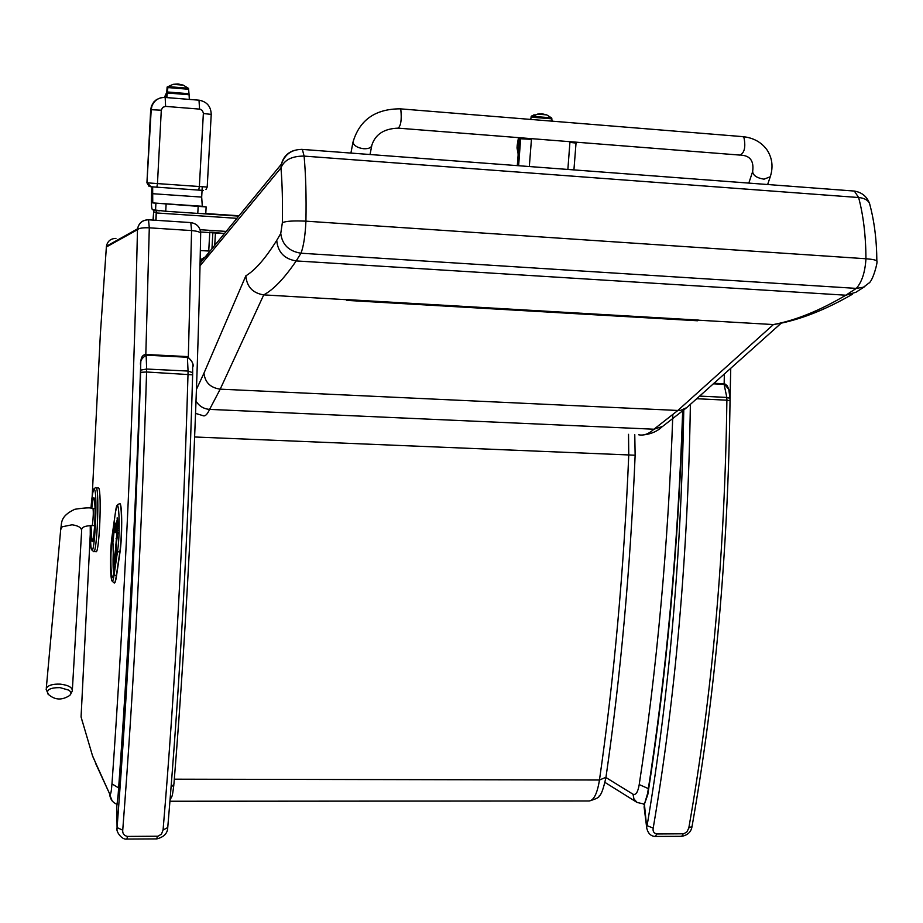 <?xml version="1.0" encoding="UTF-8"?>
<svg xmlns="http://www.w3.org/2000/svg" width="923" height="923" viewBox="0 0 923 923"><rect width="100%" height="100%" fill="white"/><g stroke="black" fill="none" stroke-linecap="round" stroke-linejoin="round"><path stroke-width="1.38" d="M672.821 415.119C668.137 545.874 656.934 669.025 639.212 784.585L648.361 788.611M202.172 260.678L200.129 260.563M203.21 259.421L200.164 259.248M93.788 551.631L95.911 551.689C99.246 555.011 101.98 492.421 98.68 487.955L96.373 487.875C99.626 492.34 96.892 554.942 93.592 551.631L91.527 549.404C90.869 549.3 90.442 541.363 90.246 525.579C90.119 538.697 90.546 546.624 91.539 549.335C94.596 558.242 97.815 494.624 94.55 489.513C93.281 487.955 92.092 494.186 90.985 508.227C92.669 486.813 94.55 488.659 94.308 488.555L95.773 487.494M60.007 687.623L68.775 690.139C71.59 692.158 71.671 694.073 69.017 695.896C61.31 700.615 54.226 699.922 47.765 693.819C46.323 689.677 50.396 687.612 60.007 687.623M48.504 694.581L46.173 689.493M140.746 363.339L140.665 365.6C139.754 361.47 141.634 357.997 146.307 355.17L187.577 357.259C191.926 360.224 193.611 363.593 192.642 367.377L192.676 372.361M167.744 827.55L163.071 829.996L161.479 834.092L158.052 836.226L127.466 836.423C124.017 835.65 122.436 833.561 122.736 830.158C133.72 688.477 141.669 535.744 146.584 371.992L146.653 369.038L140.665 370.123L140.619 372.327L146.584 371.992L192.642 374.83C187.992 536.586 179.697 687.485 167.744 827.55M140.619 372.327C135.704 535.005 127.859 686.77 117.083 827.596L122.736 830.158M116.829 807.048L117.083 829.131M140.665 370.123L140.665 365.6C135.416 517.757 127.905 660.753 118.167 794.588L117.002 804.844M647.496 794.068L647.623 793.376M713.271 383.818L724.59 384.395L728.766 389.321L730.001 398.378L726.839 397.421L726.886 400.19L730.035 400.709C728.016 552.739 715.348 694.65 692.042 826.466L688.812 827.943L687.024 831.785L683.793 833.792L656.795 833.977C653.819 833.238 652.63 831.277 653.207 828.081C675.509 696.992 687.912 555.715 690.381 404.262M683.77 410.297C681.036 558.761 668.806 697.223 647.081 825.681L653.207 828.081M644.6 803.61L644.104 807.014L644.542 805.479L646.792 828.393M682.997 411C678.301 547.074 666.556 674.955 647.784 794.668L644.635 803.529M153.022 220.101L153.795 210.052L156.299 210.594L156.033 220.297M153.218 220.112L153.645 211.863L156.241 212.44L155.825 220.285M198.168 206.498L197.787 213.409L205.76 213.813L206.141 206.948L152.745 202.91L152.653 186.873M202.264 186.734L201.687 197.095L202.299 206.279L206.141 206.937M197.787 213.409L165.736 211.263L166.105 204.318M151.926 186.815L151.568 193.576C151.187 202.783 151.441 208.16 152.353 209.717L165.736 211.263M224.439 233.554L211.586 232.146M224.404 233.6L212.844 232.792L211.955 248.772M209.798 232.031L212.844 232.792M150.507 186.688L146.942 182.789L151.21 109.699L146.93 182.789L148.984 186.261M165.563 97.503L165.436 95.946L165.09 97.434L199.01 100.192L164.975 97.457M189.503 99.43L189.319 97.861M166.809 97.607L167.974 86.693L188.477 88.366L183.319 85.158L178.543 84.039M166.325 97.561L167.144 87.039L173.109 84.328L177.724 83.97M189.03 93.858L167.34 92.104L189.03 93.858L189.33 99.407M167.778 87.57L188.615 89.266L188.488 88.366L167.963 86.704M188.615 89.266L189.007 93.846M518.507 140.008L517.18 146.296L518.022 150.553L518.541 149.03M518.022 150.553L518.334 151.822M517.18 146.296L518.541 142.35M519.199 140.365L518.611 148.13M518.103 152.491L518.23 153.299M551.804 118.836L532.663 117.279L532.859 116.436L551.689 117.971L552.092 121.167M530.621 119.425L531.521 116.044L539.482 113.794M551.689 117.971L532.813 116.448L537.394 114.129L542.228 113.829L546.762 114.902L551.619 117.959M518.115 152.583L517.007 147.945L517.249 144.773M517.457 143.596L518.484 137.631M398.194 128.147C384.21 128.609 375.453 134.227 371.911 144.98C371.507 147.645 368.796 148.903 363.754 148.73C357.974 147.98 354.409 146.019 353.071 142.834L352.978 142.177C359.52 120.002 375.246 108.879 400.178 108.833L400.87 110.16C401.782 119.598 400.894 125.597 398.194 128.147C400.894 125.597 401.782 119.598 400.87 110.16L400.178 108.833L741.977 136.569M301.463 149.353L302.363 149.411L304.105 156.102L858.621 197.522L854.34 191.061L852.333 190.911M876.85 261.244L876.85 261.163C876.377 260.067 872.754 259.271 865.959 258.752C865.82 235.792 863.374 215.382 858.621 197.522C864.366 198.076 868.012 200.095 869.57 203.579L869.951 204.964M209.475 254.402L201.272 259.317M200.014 265.847L280.973 167.894L281.434 164.109C283.234 157.187 287.514 152.618 294.252 150.403M282.357 222.708L280.754 233.461C282.207 244.722 288.945 251.298 300.979 253.214C303.586 246.326 305.236 235.642 305.928 221.162C293.56 220.597 285.703 221.116 282.357 222.708C282.738 202.091 282.276 183.827 280.973 167.894C284.169 159.967 291.887 156.033 304.105 156.102C305.79 174.943 306.401 196.634 305.928 221.162L865.959 258.752C865.093 272.273 861.874 282.15 856.302 288.391L845.837 295.21C819.809 310.589 795.661 320.373 773.405 324.561L677.609 410.677L653.945 429.218C648.742 433.995 643.631 435.841 638.635 434.756M200.072 263.24L281.434 164.109C284.919 154.187 291.887 149.284 302.363 149.411L854.34 191.061C861.897 192.353 866.962 196.53 869.57 203.579C874.277 220.828 876.712 240.015 876.85 261.128L876.85 261.128C878.108 261.094 872.904 281.342 868.705 283.223L863.478 287.203L856.302 288.391L300.979 253.214L296.202 260.921L845.837 295.21L855.99 292.233L864.851 286.522M697.857 320.05L697.534 320.766L698.423 320.085L347.406 299.652L346.829 300.379L697.534 320.766M280.754 233.461L276.738 240.395C265.466 258.405 255.175 270.22 245.853 275.827C246.787 286.776 252.752 293.133 263.724 294.887L347.186 299.744M245.853 275.827L203.971 373.146C205.01 382.434 210.421 387.775 220.205 389.16L680.136 410.573L686.712 407.643L781.239 323.154M698.123 320.177L773.405 324.561L780.004 323.419C802.791 318.723 826.973 308.974 852.564 294.16M686.089 408.151L662.599 426.414L653.945 429.218L209.602 409.385L220.205 389.16L263.724 294.887C273.531 289.649 284.365 278.319 296.202 260.921C284.319 259.005 277.835 252.164 276.738 240.395M196.034 401.113C199.137 406.155 203.66 408.912 209.602 409.385C207.26 414.554 205.033 416.642 202.91 415.638L195.572 413.389M118.063 528.394L117.406 529.294L117.994 530.333M117.14 522.949L117.786 522.441M116.356 528.371L115.698 527.598M116.494 542.043L116.54 541.247M112.883 576.056L112.929 576.667M114.348 582.967L114.36 582.967C115.063 583.151 115.767 580.902 116.471 576.24L119.932 552.681C122.332 537.486 122.274 503.566 119.875 503.612L119.609 503.6M82.412 721.867L81.086 716.606M90.235 534.879L81.062 716.963L92.842 756.883L81.074 716.986L90.235 534.982M92.208 495.893L100.376 333.676M96.557 764.902L92.854 756.514M106.387 246.591L106.433 246.233C107.53 241.145 110.702 238.526 115.94 238.411M190.611 222.57L148.684 219.812C142.627 219.928 138.912 222.939 137.55 228.823L106.433 246.233L106.364 246.972L100.365 333.941L106.376 246.995L137.481 229.689C138.831 228.189 142.777 227.554 149.295 227.819L148.511 219.789C142.477 219.916 138.819 222.928 137.55 228.823L137.481 229.689C133.339 414.981 123.982 616.195 111.971 783.858L118.64 787.93M200.683 233.242C200.164 227.127 196.876 223.585 190.807 222.593L191.58 230.577C197.626 231.108 200.649 232.135 200.672 233.657L200.614 233.784M171.067 787.354L173.916 784.181C187.473 617.579 197.303 417.773 200.672 233.657M724.359 373.919L724.151 383.749M637.124 802.479L633.951 798.96L633.005 794.218L605.938 777.524M639.212 784.585C637.92 792.188 635.855 795.395 633.005 794.218M637.078 802.445L644.404 804.152M194.649 436.983L628.759 454.947C623.913 569.618 614.141 677.967 599.465 780.004C597.285 793.457 593.835 800.449 589.116 800.991L169.947 801.245M628.528 434.318L628.759 454.947L635.139 455.247L634.77 434.595M174.309 779.185L599.465 780.004L605.961 777.304C620.602 676.155 630.328 568.799 635.139 455.247M210.04 251.102L200.337 250.548M91.781 508.296C93.477 493.713 94.596 494.37 95.127 510.257C94.804 530.102 93.742 540.405 91.942 541.143L90.985 525.568M94.665 525.591L94.654 526.283M60.687 529.664L62.164 526.791L72.086 524.783C78.582 525.741 81.766 527.841 81.628 531.083L72.363 689.885M92.911 508.411L92.992 508.4C93.523 511.838 93.338 517.18 92.462 524.449L92.046 525.579C84.847 525.798 81.386 527.287 81.686 530.044M70.24 694.904L72.306 690.958C72.444 687.427 68.452 685.154 60.33 684.139C52.68 683.851 47.996 685.27 46.277 688.385L60.78 528.637C62.003 523.641 59.384 516.442 74.821 509.277C84.581 507.765 90.639 507.465 92.992 508.4L95.115 508.596M192.653 372.65L188.061 371.058L188.015 374C183.308 536.978 175.001 688.985 163.071 829.996M187.357 356.59L188.061 371.058L146.653 369.038L146.122 354.501M167.709 828.012C167.421 833.457 163.786 837.092 156.795 838.915L126.924 839.065L127.466 836.423M156.772 838.915L157.36 836.284M723.955 383.737L726.839 397.421L699.53 396.094M696.588 398.713L726.886 400.19C724.843 552.981 712.152 695.561 688.812 827.943M728.755 389.298L727.266 385.779L724.843 383.887L713.929 383.23M655.33 836.446L656.795 833.977M646.758 828.196C648.108 833.573 650.98 836.319 655.376 836.446L681.728 836.319L683.182 833.85M200.614 231.996L224.451 233.542M226.193 231.419L200.095 229.712M205.771 213.548L239.034 215.774M238.745 216.12L203.522 213.755M159.402 210.79L156.287 210.582M156.414 212.948L236.923 218.336M155.895 203.51L155.537 210.421M201.687 197.095L152.295 193.68M202.368 206.302L152.803 202.933M214.724 245.38L215.428 233.011M208.736 251.021L209.763 232.596L208.725 251.021M161.294 110.206L157.464 183.585L199.368 186.527L203.383 113.056L202.356 110.518L200.003 109.145L165.598 106.387L162.644 107.38L161.294 110.206L151.21 109.699L151.949 105.972C154.395 100.157 158.756 97.319 165.055 97.434M160.671 97.838L156.448 99.626L153.714 102.084L151.43 106.087L150.703 109.814M198.964 100.157L201.768 100.722M156.875 187.184L150.864 186.734L147.438 182.846L157.464 183.585L156.875 187.184L198.71 190.103L199.368 186.527L207.202 187.046L211.229 114.394C210.929 106.376 206.856 101.634 199.01 100.192L199.553 109.087M165.598 106.387L165.171 97.469C158.848 97.33 154.441 100.169 151.949 105.972L150.691 109.802L146.93 182.789M203.383 113.517L211.229 114.394M198.71 190.103L203.372 190.403M531.498 138.658L529.317 166.544M567.864 169.451L569.964 141.692M518.622 165.736L520.641 138.773L519.395 138.808L517.388 165.632M519.522 137.712L519.395 138.842M531.383 139.35L520.641 138.773L520.745 137.804M569.976 142.396L576.033 143.065L576.067 142.165M167.063 87.362L167.859 87.143M167.824 87.316L188.615 89M167.328 91.965L188.996 93.719M167.351 92.231L189.053 93.996M167.328 92.462L189.077 94.215M167.282 92.715L189.065 94.481M167.236 92.981L189.065 94.746M167.871 87.05L188.604 88.735M167.144 87.039L188.546 88.493M168.009 86.589L188.384 88.25M173.109 84.328L183.319 85.158M164.513 97.411L165.759 95.969M530.933 116.99L532.79 116.863M532.733 117.025L551.816 118.582M532.802 116.771L551.839 118.329M532.848 116.552L551.769 118.098M531.521 116.044L533.217 115.929M532.836 116.333L551.55 117.856M537.394 114.129L546.762 114.902M752.753 171.251L752.637 171.586C753.03 175.428 756.802 177.954 763.967 179.189L770.255 176.766C773.359 167.109 772.332 158.225 767.163 150.114C761.567 142.257 753.468 137.769 742.877 136.639L744.042 137.954C745.772 147.08 744.457 152.791 740.096 155.099L398.724 128.193M203.971 373.146L196.449 389.368M698.526 320.096L347.417 299.64M117.763 521.922L114.394 563.284L112.894 542.378L114.244 530.217C114.625 527.887 114.925 528.048 115.121 530.702L115.756 532.594L117.083 523.364L115.756 532.629M116.54 543.359L115.86 544.27M116.079 538.513L116.771 539.62M115.202 532.283L115.929 531.348M116.183 529.606L115.121 530.702M114.314 529.767L115.663 526.895C115.294 521.922 114.74 521.633 114.014 526.029L112.225 538.617C109.525 556.442 111.302 591.32 113.99 571.948L115.813 559.396L116.471 541.686L117.856 532.052M113.137 537.971L114.244 530.194M112.906 542.655L113.079 538.374M113.31 554.296L112.894 542.389M113.379 555.311L113.298 554.031M115.087 564.403L114.394 563.284M116.183 556.142L115.583 555.092M116.586 544.985L115.94 545.874M118.04 527.01L117.59 518.668M117.544 517.953L115.687 527.275L115.41 524.229M117.602 519.084L117.002 518.034M118.029 526.687L117.567 518.334M116.506 542.412L117.798 532.444M115.871 558.957L116.494 542.089M112.941 539.747L112.225 538.617M113.725 573.587C113.044 569.156 112.894 562.234 113.252 552.831M115.179 527.379L114.014 526.029M115.687 527.275L116.298 528.798M112.087 536.009L115.444 512.369C118.559 488.705 120.89 529.352 117.567 551.077L114.129 574.648C111.014 597.043 108.96 556.627 112.087 536.009L115.502 511.942M112.145 535.594L112.087 535.986C110.195 549.139 109.849 576.76 111.983 580.948L114.152 582.967C114.856 583.14 115.56 580.902 116.263 576.24L119.725 552.681C122.124 537.474 122.067 503.554 119.667 503.6L119.379 503.612M115.444 512.369L115.433 512.346C117.948 500.589 117.463 506.623 117.832 504.489L119.875 503.612M117.567 551.077L119.932 552.681M114.129 574.648L116.471 576.24M112.698 576.298L112.756 576.979M95.496 763.148L109.756 794.115L93.235 757.564M145.822 354.501L149.295 227.819L191.58 230.577L188.327 356.751M112.179 800.956L109.756 794.726C110.275 799.353 112.721 802.56 117.071 804.36M111.971 783.858C111.36 791.957 110.622 795.372 109.756 794.115M730.751 368.219L730.035 399.417M605.027 782.439L637.066 802.445M644.358 804.302L643.516 804.314M589.255 800.991C596.212 798.903 599.523 797.23 599.165 795.961C601.185 795.072 603.457 788.853 605.961 777.304M93.235 539.24L92.438 541.224C92.935 543.255 93.719 537.567 94.781 524.149C95.334 507.708 95.115 498.985 94.1 497.959L94.584 499.62M94.7 525.591L92.092 525.579M126.924 839.065C121.836 840.195 115.49 831.162 117.071 827.723L116.817 806.171L118.156 794.53C127.905 660.649 135.416 517.607 140.665 365.393M192.676 372.592L192.642 374.726M192.642 367.377C194.142 364.839 192.399 361.239 187.404 356.59L146.157 354.501C142.627 354.57 140.838 357.339 140.769 362.82L140.665 365.485M644.623 803.529L647.611 793.445C666.291 674.205 677.978 546.82 682.662 411.3M730.001 398.378L730.035 400.709M692.042 826.466C691.165 831.888 687.75 835.177 681.785 836.319M644.104 807.014L646.758 828.173M156.299 210.594L159.852 210.825M203.152 213.744L238.745 216.132M202.299 206.279L152.745 202.91M205.979 189.503L207.202 187.057M573.921 169.901L576.033 143.065M519.441 137.7L517.307 165.632M166.405 96.027L165.436 95.946M166.336 93.177L164.398 97.434M535.248 114.844L533.644 114.96M542.228 113.829L541.478 113.771M517.007 147.945L518.184 153.853M518.022 153.403L518.115 154.845M740.973 155.168C750.203 155.629 754.091 161.098 752.637 171.586L748.818 183.1M770.151 177.089L767.636 184.519M370.031 154.522L371.715 145.972M350.913 153.08L352.978 142.177M662.033 426.864C657.107 431.468 650.842 434.156 643.227 434.941M113.344 554.896L114.902 565.661M115.813 559.373L113.264 575.721M100.365 333.941L92.196 495.974M170.04 800.091C172.197 794.818 171.943 799.826 173.847 784.954"/></g></svg>
